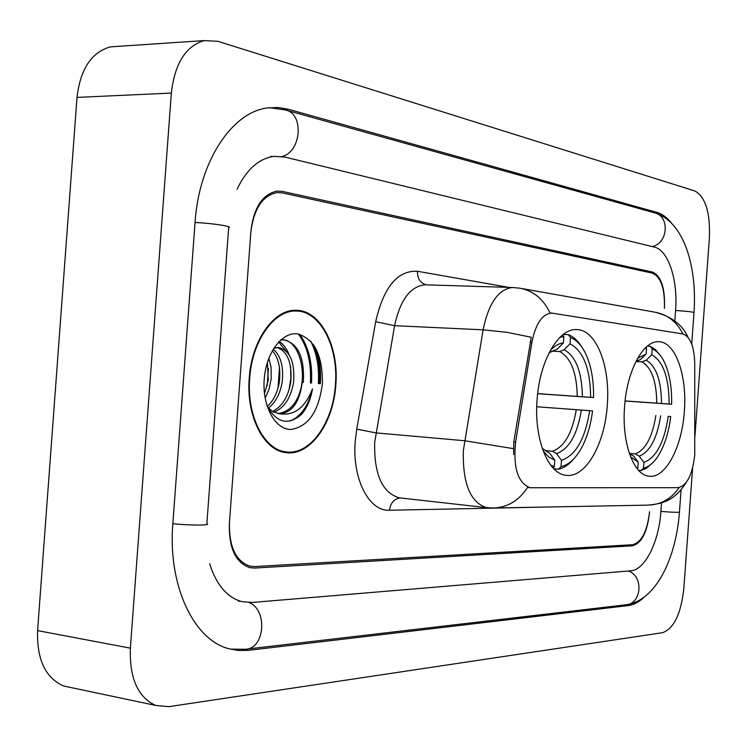 <?xml version="1.0" encoding="UTF-8"?>
<svg xmlns="http://www.w3.org/2000/svg" width="747" height="747" viewBox="0 0 747 747"><rect width="100%" height="100%" fill="white"/><g stroke="black" fill="none" stroke-linecap="round" stroke-linejoin="round"><path stroke-width="1.12" d="M607.264 405.276C610.542 366.282 596.181 329.287 576.46 329.595C558.467 328.353 539.549 360.922 537.084 399.729C533.853 438.732 548.027 474.065 566.133 475.297C585.499 478.295 604.846 444.091 607.264 405.276M684.345 411.364C687.324 375.452 675.344 341.528 658.649 341.734C643.26 340.492 626.882 370.736 624.576 406.639C621.616 442.7 633.577 475.307 649.078 476.203C665.493 478.706 682.086 447.136 684.345 411.364M694.747 454.895L694.757 363.425C694.196 346.3 690.181 336.458 682.721 333.918L551.547 313.04C542.135 314.16 535.599 323.862 531.939 342.126L515.617 442.065C513.058 467.865 517.923 483.094 530.211 487.744L678.145 487.679C686.969 485.634 692.497 474.709 694.747 454.895M254.727 566.571L632.606 544.731C641.654 542.229 647.304 531.238 649.545 511.76L649.47 512.834C647.229 532.312 641.58 543.302 632.522 545.814L254.615 568.065L249.853 567.683C235.632 562.724 228.797 548.149 229.348 523.955L250.917 231.047C253.859 207.302 262.636 193.977 277.249 191.073L282.338 191.419L652.504 272.076C661.095 275.96 665.082 287.707 664.475 307.297L664.391 308.371C664.998 288.772 661.011 277.044 652.43 273.159L282.226 192.903L277.174 192.567C262.542 195.462 253.756 208.796 250.805 232.569L229.46 522.433C228.909 546.655 235.753 561.24 250.002 566.189L254.727 566.571M209.646 563.705C216.359 584.845 227.097 597.497 241.869 601.634L252.084 602.465L630.701 570.811C644.96 570.11 658.966 541.864 660.899 511.471L661.525 502.88M674.812 320.837L675.568 310.416C678.061 280.088 668.322 250.012 654.335 247.108L284.868 157.057L274.065 156.347C258.929 158.429 246.575 169.42 237.004 189.318M694.925 436.313L709.417 237.537C710.257 212.419 705.42 196.9 694.897 190.98L217.797 41.29L204.146 40.599C185.658 46.165 174.723 63.654 171.343 93.076L130.38 648.153C129.427 678.164 137.84 697.25 155.628 705.411L168.747 706.671L662.673 632.681C673.943 628.46 680.984 613.847 683.794 588.851L692.609 468.042M118.026 46.351L110.313 46.874C91.433 52.29 80.331 69.135 77.006 97.399L37.583 630.617C36.734 659.452 45.408 677.912 63.598 685.998L70.918 687.539M671.6 223.25C667.108 217.536 662.206 213.903 656.865 212.363L288.379 109.267L278.015 107.493L267.501 107.941C231.925 112.078 198.991 161.632 195.07 222.354L172.837 523.871C167.739 585.153 193.594 639.665 228.619 648.676L238.508 650.516L248.555 650.329L628.162 605.593C633.755 604.883 639.217 601.979 644.568 596.872M335.814 384.948C339.166 346.589 320.5 309.958 296.027 310.313C273.953 309.146 251.562 340.557 249.237 378.178C245.987 416.051 263.868 450.777 286.064 452.626C310.07 456.277 333.526 423.091 335.814 384.948M293.748 310.948L292.152 310.547M319.903 383.715C320.799 370.316 319.165 358.056 314.982 346.935M513.609 454.531L513.805 441.916L531.257 337.261L507.073 332.331L483.104 329.819C488.566 303.357 498.324 289.248 512.386 287.502L519.641 288.155C533.311 290.695 543.442 298.977 550.035 313.002L550.978 313.021M529.894 487.698L527.671 487.305C518.922 500.686 507.418 507.587 493.169 508.016L486.53 507.624C470.311 502.432 462.58 483.458 463.336 450.712L483.104 329.819L394.593 325.683L374.658 442.541C374.042 474.224 382.184 492.647 399.094 497.81L400.271 497.941C394.117 498.809 390.532 502.918 389.504 510.257C369.055 511.639 352.024 478.734 355.236 441.206L356.739 429.114L375.676 321.752C383.584 287.091 397.507 270.265 417.452 271.264L508.763 287.39M282.133 451.832L283.767 451.655M319.473 383.678C320.435 369.195 318.437 356.179 313.479 344.619M310.36 383.006C311.499 363.051 307.512 346.72 298.417 333.984M249.713 378.215C246.501 415.696 264.195 450.077 286.176 451.898C309.921 455.493 333.134 422.662 335.394 384.91C338.708 346.953 320.239 310.705 296.036 311.051C274.186 309.884 252.01 340.977 249.713 378.215M268.827 358.233L271.058 367.122L271.236 378.58L268.995 389.486L265.12 398.114M267.389 362.37L268.266 379.99L264.475 393.725M273.234 349.185C280.601 355.488 283.627 366.086 282.31 380.989C280.536 393.025 275.914 402.091 268.434 408.179M272.338 350.726C278.388 357.589 280.769 367.608 279.49 380.793C277.968 391.643 273.897 400.243 267.286 406.564M273.832 348.233L278.286 347.458C289.771 350.147 294.888 361.585 293.664 381.792C290.994 397.806 284.374 407.955 273.813 412.223M277.016 347.486C287.502 351.342 292.105 362.715 290.816 381.596C288.361 396.657 282.235 406.611 272.44 411.457M267.109 406.209C276.763 422.933 288.193 425.706 301.396 414.51C307.017 407.983 310.715 399.44 312.489 388.888C305.224 407.498 294.355 415.818 279.873 413.857C292.217 412.493 299.668 402.017 302.246 382.408C298.893 401.27 290.826 411.681 278.024 413.633M279.873 413.857L273.028 411.802L267.669 407.339M322.368 383.893C322.788 355.581 314.478 338.895 297.437 333.844C281.946 331.78 266.016 353.07 264.205 379.345C262.15 405.602 274.784 429.142 290.396 429.506C307.988 427.153 318.652 411.952 322.368 383.893M312.489 388.888C308.418 405.873 300.892 416.602 289.892 421.065M280.965 339.754L282.123 339.745C297.502 339.399 307.166 368.532 299.958 392.408M278.65 341.986L286.129 351.099M290.602 366.796L290.835 378.664L288.93 390.336M279.471 367.449L278.024 388.113M268.425 368.346L267.221 385.676M280.639 340.044L283.571 339.829C298.062 343.125 304.664 357.346 303.357 382.483M279.163 341.454C283.402 344.124 286.755 348.625 289.22 354.974M647.369 346.141L650.114 346.281L652.215 348.924C657.724 351.174 662.253 356.664 665.801 365.395C670.003 376.236 671.945 389.187 671.628 404.248L669.125 404.034C669.004 377.721 663.224 361.296 651.786 354.75L646.183 360.231L642.028 361.865L635.902 361.52L640.515 359.503L646.136 353.994L637.63 358.299M625.099 400.924L669.125 404.034M643.503 468.201L643.933 462.374C656.183 457.696 664.288 442.364 668.229 416.368L670.722 416.546C668.882 431.308 665.147 443.709 659.517 453.737C654.699 462.001 649.358 466.819 643.503 468.201L641.038 470.526L646.09 468.518L652.551 462.953M671.628 404.248L625.09 401.018M660.245 355.348L655.474 349.624L650.114 346.281M636.369 467.641L637.807 468.098L637.172 468.696M645.959 347.364L646.566 348.13L644.894 348.401M630.58 456.809L638.237 462.234L637.807 468.098M646.566 348.13L646.136 353.994M651.786 354.75L652.215 348.924M638.237 462.234L633.475 455.978L629.338 453.373M641.038 470.526L638.554 470.293M668.229 416.368L670.722 416.546M629.432 453.429L635.305 453.943L639.18 456.156L643.933 462.374M563.303 334.404L568.28 334.637L570.484 337.495C578.495 340.716 584.668 348.942 588.991 362.155C592.287 372.706 593.8 384.509 593.548 397.581L590.625 397.339C590.326 368.878 583.454 351.034 570.026 343.807L564.125 349.755L559.746 351.548L552.145 351.137M537.653 393.622L590.625 397.339M536.729 406.76L592.567 410.878C590.961 423.633 587.814 434.922 583.146 444.745C576.908 457.397 569.541 464.709 561.044 466.67L558.439 469.191C563.78 468.117 568.822 464.755 573.565 459.106M593.548 397.581L537.644 393.725M581.586 346.683C577.748 340.511 573.313 336.495 568.28 334.637M550.763 465.241L554.358 466.548L552.976 467.883M562.612 334.945L563.864 336.57L559.886 337.373M543.153 450.936L548.672 456.996L554.816 460.189L554.358 466.548M563.864 336.57L563.397 342.92C558.887 343.424 554.526 345.936 550.324 350.455M570.026 343.807L570.484 337.495M554.816 460.189L549.82 453.429L542.369 448.517M549.232 352.705L557.467 348.905L563.397 342.92M558.439 469.191L553.798 468.743M561.044 466.67L561.501 460.357C575.834 455.325 585.218 438.76 589.654 410.673L592.567 410.878M545.207 450.59L552.453 451.244L556.524 453.634L561.501 460.357M589.654 410.673L536.729 406.77M531.939 342.126L530.127 342.042M515.617 442.065L513.805 441.916M230.356 649.152L245.371 649.255C264.84 648.928 267.977 609.879 249.125 602.577M172.846 523.722C190.784 525.524 211.896 525.477 206.854 523.703L228.666 227.742C233.923 226.593 213.054 223.306 195.06 222.513M269.49 107.68L285.242 109.921C304.262 113.199 301.611 151.856 282.049 156.506M286.232 110.201L654.26 212.746C670.022 215.687 668.313 243.485 652.178 246.575M691.713 344.068L693.991 312.732C693.916 312.05 687.772 311.294 675.568 310.481M681.087 489.733L679.462 511.956C679.294 512.563 673.112 512.386 660.908 511.415M612.195 606.405L625.482 604.855C641.636 604.36 644.082 576.348 628.432 571.007M37.583 630.617L130.38 648.153M77.006 97.399L171.343 93.076M243.569 649.423L248.555 650.329M283.412 109.454L288.379 109.267M652.831 212.353L656.865 212.363M624.072 605.023L628.162 605.593M487.539 507.745L400.084 497.913M520.995 288.389L654.988 312.19C667.473 314.506 676.791 321.761 682.917 333.956M417.452 271.264C417.386 278.528 420.272 283.048 426.107 284.84L513.46 287.53M513.329 448.62L464.531 440.721L375.853 432.887L356.739 429.114M686.297 482.385C674.457 500.611 663.541 503.571 648.004 505.131C660.852 504.757 671.236 498.912 679.144 487.595M555.591 506.858L389.504 510.257M425.921 284.831L424.866 284.803C410.224 286.465 400.131 300.089 394.593 325.683L375.676 321.752M318.334 383.594C319.361 367.431 316.812 353.266 310.677 341.108M320.323 383.743C321.163 371.539 319.875 360.175 316.467 349.652M311.499 383.09C312.629 363.266 308.707 346.991 299.715 334.254M656.762 403.128C656.482 381.278 651.571 367.524 642.028 361.865M629.46 453.737L633.475 455.978M640.515 359.503L636.08 361.184M661.543 403.473C661.3 380.522 656.183 366.105 646.183 360.231M639.18 456.156C649.918 451.916 657.071 438.47 660.647 415.818M635.305 453.943C645.557 449.843 652.411 437.014 655.866 415.463M577.244 396.349C576.777 372.716 570.951 357.785 559.746 351.548M542.247 448.387L549.82 453.429M557.467 348.905L549.064 352.845M582.361 396.713C581.941 371.894 575.862 356.235 564.125 349.755M556.524 453.634C569.074 449.059 577.356 434.539 581.381 410.066M552.453 451.244C564.433 446.827 572.379 432.98 576.264 409.683M551.547 313.04L550.39 312.993M530.211 487.744L529.035 487.623M239.432 601.242L238.358 601.176M271.843 156.394L270.713 156.3M611.373 606.499L246.342 649.143M679.453 512.171C676.063 557.15 656.8 600.317 626.397 604.743M655.184 213.007C684.439 222.074 697.166 267.575 694.01 312.498M63.598 685.998L155.628 705.411M110.313 46.874L204.146 40.599M654.988 312.19C671.46 316.373 682.478 324.768 688.062 337.373M494.402 507.997L648.004 505.131M280.573 451.337L286.176 451.898M290.518 310.817L296.036 311.051M282.123 339.745L283.571 339.829"/></g></svg>
